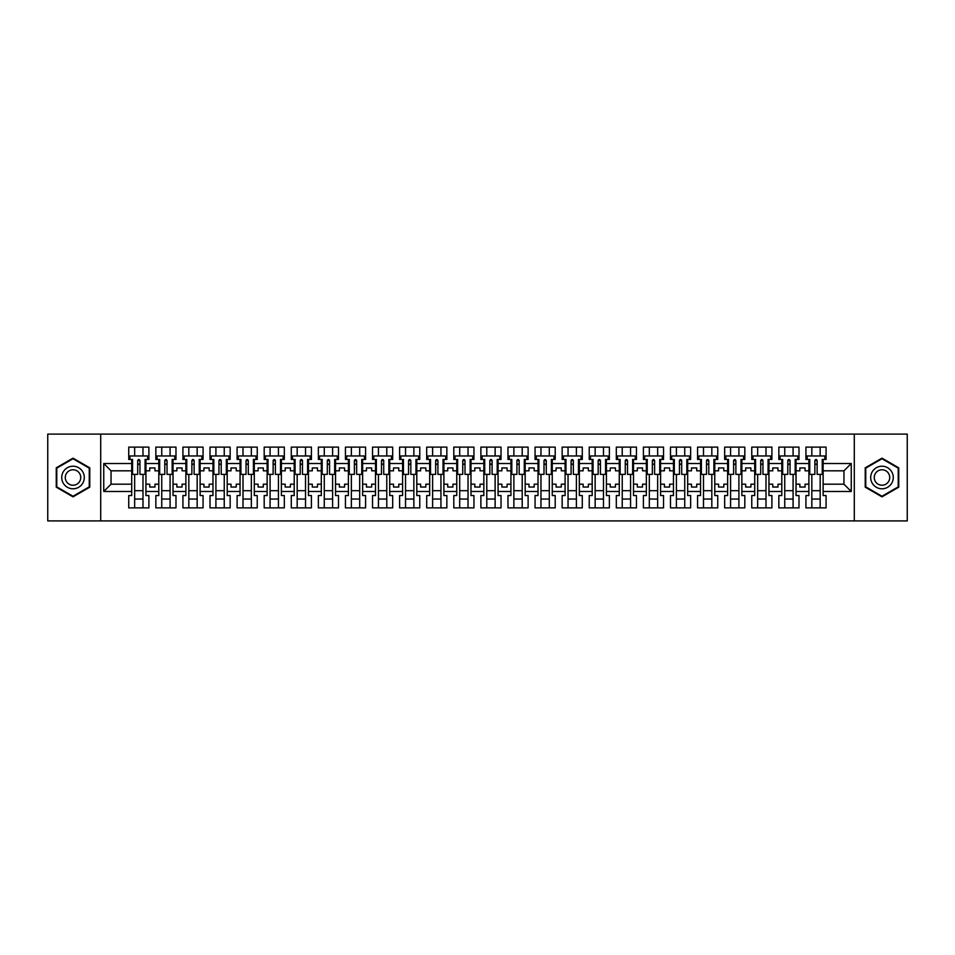 <?xml version="1.0" encoding="UTF-8"?>
<svg xmlns="http://www.w3.org/2000/svg" width="955" height="955" viewBox="0 0 955 955"><rect width="100%" height="100%" fill="white"/><g stroke="black" fill="none" stroke-linecap="round" stroke-linejoin="round"><path stroke-width="1.43" d="M854.295 434.095L47.75 434.095L47.75 520.905L907.25 520.905L907.25 434.095L854.295 434.095L854.295 520.905M796.04 484.185L799.86 484.185L799.86 487.05L805.065 487.05L805.065 484.185L808.885 484.185L808.885 470.815L805.065 470.815L805.065 467.95L799.86 467.95L799.86 470.815L796.04 470.815L796.04 491.479L808.885 491.479L808.885 495.561L805.936 495.561L805.936 507.881L826.075 507.881L826.075 495.561L823.126 495.561L823.126 484.185L843.957 484.185L843.957 470.815L823.126 470.815L823.126 484.185M768.954 484.185L772.774 484.185L772.774 487.05L777.979 487.05L777.979 484.185L781.799 484.185L781.799 470.815L777.979 470.815L777.979 467.95L772.774 467.95L772.774 470.815L768.954 470.815L768.954 491.479L781.799 491.479L781.799 495.561L778.85 495.561L778.85 507.881L798.989 507.881L798.989 495.561L796.04 495.561L796.04 491.479M741.856 484.185L745.676 484.185L745.676 487.05L750.893 487.05L750.893 484.185L754.713 484.185L754.713 470.815L750.893 470.815L750.893 467.95L745.676 467.95L745.676 470.815L741.856 470.815L741.856 491.479L754.713 491.479L754.713 495.561L751.764 495.561L751.764 507.881L771.903 507.881L771.903 495.561L768.954 495.561L768.954 491.479M714.77 484.185L718.59 484.185L718.59 487.05L723.806 487.05L723.806 484.185L727.626 484.185L727.626 470.815L723.806 470.815L723.806 467.95L718.59 467.95L718.59 470.815L714.77 470.815L714.77 491.479L727.626 491.479L727.626 495.561L724.666 495.561L724.666 507.881L744.816 507.881L744.816 495.561L741.856 495.561L741.856 491.479M687.684 484.185L691.504 484.185L691.504 487.05L696.72 487.05L696.72 484.185L700.54 484.185L700.54 470.815L696.72 470.815L696.72 467.95L691.504 467.95L691.504 470.815L687.684 470.815L687.684 491.479L700.54 491.479L700.54 495.561L697.58 495.561L697.58 507.881L717.73 507.881L717.73 495.561L714.77 495.561L714.77 491.479M660.597 484.185L664.417 484.185L664.417 487.05L669.634 487.05L669.634 484.185L673.454 484.185L673.454 470.815L669.634 470.815L669.634 467.95L664.417 467.95L664.417 470.815L660.597 470.815L660.597 491.479L673.454 491.479L673.454 495.561L670.494 495.561L670.494 507.881L690.644 507.881L690.644 495.561L687.684 495.561L687.684 491.479M633.511 484.185L637.331 484.185L637.331 487.05L642.536 487.05L642.536 484.185L646.356 484.185L646.356 470.815L642.536 470.815L642.536 467.95L637.331 467.95L637.331 470.815L633.511 470.815L633.511 491.479L646.356 491.479L646.356 495.561L643.407 495.561L643.407 507.881L663.546 507.881L663.546 495.561L660.597 495.561L660.597 491.479M606.425 484.185L610.245 484.185L610.245 487.05L615.45 487.05L615.45 484.185L619.27 484.185L619.27 470.815L615.45 470.815L615.45 467.95L610.245 467.95L610.245 470.815L606.425 470.815L606.425 491.479L619.27 491.479L619.27 495.561L616.321 495.561L616.321 507.881L636.46 507.881L636.46 495.561L633.511 495.561L633.511 491.479M579.339 484.185L583.159 484.185L583.159 487.05L588.364 487.05L588.364 484.185L592.184 484.185L592.184 470.815L588.364 470.815L588.364 467.95L583.159 467.95L583.159 470.815L579.339 470.815L579.339 491.479L592.184 491.479L592.184 495.561L589.235 495.561L589.235 507.881L609.374 507.881L609.374 495.561L606.425 495.561L606.425 491.479M552.253 484.185L556.073 484.185L556.073 487.05L561.277 487.05L561.277 484.185L565.097 484.185L565.097 470.815L561.277 470.815L561.277 467.95L556.073 467.95L556.073 470.815L552.253 470.815L552.253 491.479L565.097 491.479L565.097 495.561L562.149 495.561L562.149 507.881L582.287 507.881L582.287 495.561L579.339 495.561L579.339 491.479M525.166 484.185L528.986 484.185L528.986 487.05L534.191 487.05L534.191 484.185L538.011 484.185L538.011 470.815L534.191 470.815L534.191 467.95L528.986 467.95L528.986 470.815L525.166 470.815L525.166 491.479L538.011 491.479L538.011 495.561L535.063 495.561L535.063 507.881L555.201 507.881L555.201 495.561L552.253 495.561L552.253 491.479M498.08 484.185L501.9 484.185L501.9 487.05L507.105 487.05L507.105 484.185L510.925 484.185L510.925 470.815L507.105 470.815L507.105 467.95L501.9 467.95L501.9 470.815L498.08 470.815L498.08 491.479L510.925 491.479L510.925 495.561L507.976 495.561L507.976 507.881L528.115 507.881L528.115 495.561L525.166 495.561L525.166 491.479M470.994 484.185L474.814 484.185L474.814 487.05L480.019 487.05L480.019 484.185L483.839 484.185L483.839 470.815L480.019 470.815L480.019 467.95L474.814 467.95L474.814 470.815L470.994 470.815L470.994 491.479L483.839 491.479L483.839 495.561L480.89 495.561L480.89 507.881L501.029 507.881L501.029 495.561L498.08 495.561L498.08 491.479M443.896 484.185L447.716 484.185L447.716 487.05L452.933 487.05L452.933 484.185L456.753 484.185L456.753 470.815L452.933 470.815L452.933 467.95L447.716 467.95L447.716 470.815L443.896 470.815L443.896 491.479L456.753 491.479L456.753 495.561L453.804 495.561L453.804 507.881L473.943 507.881L473.943 495.561L470.994 495.561L470.994 491.479M416.81 484.185L420.63 484.185L420.63 487.05L425.846 487.05L425.846 484.185L429.666 484.185L429.666 470.815L425.846 470.815L425.846 467.95L420.63 467.95L420.63 470.815L416.81 470.815L416.81 491.479L429.666 491.479L429.666 495.561L426.706 495.561L426.706 507.881L446.856 507.881L446.856 495.561L443.896 495.561L443.896 491.479M389.724 484.185L393.544 484.185L393.544 487.05L398.76 487.05L398.76 484.185L402.58 484.185L402.58 470.815L398.76 470.815L398.76 467.95L393.544 467.95L393.544 470.815L389.724 470.815L389.724 491.479L402.58 491.479L402.58 495.561L399.62 495.561L399.62 507.881L419.77 507.881L419.77 495.561L416.81 495.561L416.81 491.479M362.637 484.185L366.457 484.185L366.457 487.05L371.674 487.05L371.674 484.185L375.494 484.185L375.494 470.815L371.674 470.815L371.674 467.95L366.457 467.95L366.457 470.815L362.637 470.815L362.637 491.479L375.494 491.479L375.494 495.561L372.534 495.561L372.534 507.881L392.684 507.881L392.684 495.561L389.724 495.561L389.724 491.479M335.551 484.185L339.371 484.185L339.371 487.05L344.576 487.05L344.576 484.185L348.396 484.185L348.396 470.815L344.576 470.815L344.576 467.95L339.371 467.95L339.371 470.815L335.551 470.815L335.551 491.479L348.396 491.479L348.396 495.561L345.447 495.561L345.447 507.881L365.586 507.881L365.586 495.561L362.637 495.561L362.637 491.479M308.465 484.185L312.285 484.185L312.285 487.05L317.49 487.05L317.49 484.185L321.31 484.185L321.31 470.815L317.49 470.815L317.49 467.95L312.285 467.95L312.285 470.815L308.465 470.815L308.465 491.479L321.31 491.479L321.31 495.561L318.361 495.561L318.361 507.881L338.5 507.881L338.5 495.561L335.551 495.561L335.551 491.479M281.379 484.185L285.199 484.185L285.199 487.05L290.404 487.05L290.404 484.185L294.224 484.185L294.224 470.815L290.404 470.815L290.404 467.95L285.199 467.95L285.199 470.815L281.379 470.815L281.379 491.479L294.224 491.479L294.224 495.561L291.275 495.561L291.275 507.881L311.414 507.881L311.414 495.561L308.465 495.561L308.465 491.479M254.293 484.185L258.113 484.185L258.113 487.05L263.317 487.05L263.317 484.185L267.137 484.185L267.137 470.815L263.317 470.815L263.317 467.95L258.113 467.95L258.113 470.815L254.293 470.815L254.293 491.479L267.137 491.479L267.137 495.561L264.189 495.561L264.189 507.881L284.327 507.881L284.327 495.561L281.379 495.561L281.379 491.479M227.206 484.185L231.026 484.185L231.026 487.05L236.231 487.05L236.231 484.185L240.051 484.185L240.051 470.815L236.231 470.815L236.231 467.95L231.026 467.95L231.026 470.815L227.206 470.815L227.206 491.479L240.051 491.479L240.051 495.561L237.103 495.561L237.103 507.881L257.241 507.881L257.241 495.561L254.293 495.561L254.293 491.479M200.12 484.185L203.94 484.185L203.94 487.05L209.145 487.05L209.145 484.185L212.965 484.185L212.965 470.815L209.145 470.815L209.145 467.95L203.94 467.95L203.94 470.815L200.12 470.815L200.12 491.479L212.965 491.479L212.965 495.561L210.016 495.561L210.016 507.881L230.155 507.881L230.155 495.561L227.206 495.561L227.206 491.479M173.034 484.185L176.854 484.185L176.854 487.05L182.059 487.05L182.059 484.185L185.879 484.185L185.879 470.815L182.059 470.815L182.059 467.95L176.854 467.95L176.854 470.815L173.034 470.815L173.034 491.479L185.879 491.479L185.879 495.561L182.93 495.561L182.93 507.881L203.069 507.881L203.069 495.561L200.12 495.561L200.12 491.479M145.936 484.185L149.756 484.185L149.756 487.05L154.973 487.05L154.973 484.185L158.793 484.185L158.793 470.815L154.973 470.815L154.973 467.95L149.756 467.95L149.756 470.815L145.936 470.815L145.936 491.479L158.793 491.479L158.793 495.561L155.844 495.561L155.844 507.881L175.983 507.881L175.983 495.561L173.034 495.561L173.034 491.479M100.705 520.905L100.705 434.095M173.034 470.815L173.034 463.521L185.879 463.521L185.879 470.815M200.12 470.815L200.12 459.439L203.069 459.439L203.069 447.119L182.93 447.119L182.93 459.439L185.879 459.439L185.879 463.521M200.12 463.521L212.965 463.521L212.965 470.815M227.206 470.815L227.206 459.439L230.155 459.439L230.155 447.119L210.016 447.119L210.016 459.439L212.965 459.439L212.965 463.521M227.206 463.521L240.051 463.521L240.051 470.815M254.293 470.815L254.293 459.439L257.241 459.439L257.241 447.119L237.103 447.119L237.103 459.439L240.051 459.439L240.051 463.521M254.293 463.521L267.137 463.521L267.137 470.815M281.379 470.815L281.379 459.439L284.327 459.439L284.327 447.119L264.189 447.119L264.189 459.439L267.137 459.439L267.137 463.521M281.379 463.521L294.224 463.521L294.224 470.815M308.465 470.815L308.465 459.439L311.414 459.439L311.414 447.119L291.275 447.119L291.275 459.439L294.224 459.439L294.224 463.521M308.465 463.521L321.31 463.521L321.31 470.815M335.551 470.815L335.551 459.439L338.5 459.439L338.5 447.119L318.361 447.119L318.361 459.439L321.31 459.439L321.31 463.521M335.551 463.521L348.396 463.521L348.396 470.815M362.637 470.815L362.637 459.439L365.586 459.439L365.586 447.119L345.447 447.119L345.447 459.439L348.396 459.439L348.396 463.521M362.637 463.521L375.494 463.521L375.494 470.815M389.724 470.815L389.724 459.439L392.684 459.439L392.684 447.119L372.534 447.119L372.534 459.439L375.494 459.439L375.494 463.521M389.724 463.521L402.58 463.521L402.58 470.815M416.81 470.815L416.81 459.439L419.77 459.439L419.77 447.119L399.62 447.119L399.62 459.439L402.58 459.439L402.58 463.521M416.81 463.521L429.666 463.521L429.666 470.815M443.896 470.815L443.896 459.439L446.856 459.439L446.856 447.119L426.706 447.119L426.706 459.439L429.666 459.439L429.666 463.521M443.896 463.521L456.753 463.521L456.753 470.815M470.994 470.815L470.994 459.439L473.943 459.439L473.943 447.119L453.804 447.119L453.804 459.439L456.753 459.439L456.753 463.521M470.994 463.521L483.839 463.521L483.839 470.815M498.08 470.815L498.08 459.439L501.029 459.439L501.029 447.119L480.89 447.119L480.89 459.439L483.839 459.439L483.839 463.521M498.08 463.521L510.925 463.521L510.925 470.815M525.166 470.815L525.166 459.439L528.115 459.439L528.115 447.119L507.976 447.119L507.976 459.439L510.925 459.439L510.925 463.521M525.166 463.521L538.011 463.521L538.011 470.815M552.253 470.815L552.253 459.439L555.201 459.439L555.201 447.119L535.063 447.119L535.063 459.439L538.011 459.439L538.011 463.521M552.253 463.521L565.097 463.521L565.097 470.815M579.339 470.815L579.339 459.439L582.287 459.439L582.287 447.119L562.149 447.119L562.149 459.439L565.097 459.439L565.097 463.521M579.339 463.521L592.184 463.521L592.184 470.815M606.425 470.815L606.425 459.439L609.374 459.439L609.374 447.119L589.235 447.119L589.235 459.439L592.184 459.439L592.184 463.521M606.425 463.521L619.27 463.521L619.27 470.815M633.511 470.815L633.511 459.439L636.46 459.439L636.46 447.119L616.321 447.119L616.321 459.439L619.27 459.439L619.27 463.521M633.511 463.521L646.356 463.521L646.356 470.815M660.597 470.815L660.597 459.439L663.546 459.439L663.546 447.119L643.407 447.119L643.407 459.439L646.356 459.439L646.356 463.521M660.597 463.521L673.454 463.521L673.454 470.815M687.684 470.815L687.684 459.439L690.644 459.439L690.644 447.119L670.494 447.119L670.494 459.439L673.454 459.439L673.454 463.521M687.684 463.521L700.54 463.521L700.54 470.815M714.77 470.815L714.77 459.439L717.73 459.439L717.73 447.119L697.58 447.119L697.58 459.439L700.54 459.439L700.54 463.521M714.77 463.521L727.626 463.521L727.626 470.815M741.856 470.815L741.856 459.439L744.816 459.439L744.816 447.119L724.666 447.119L724.666 459.439L727.626 459.439L727.626 463.521M741.856 463.521L754.713 463.521L754.713 470.815M768.954 470.815L768.954 459.439L771.903 459.439L771.903 447.119L751.764 447.119L751.764 459.439L754.713 459.439L754.713 463.521M768.954 463.521L781.799 463.521L781.799 470.815M796.04 470.815L796.04 459.439L798.989 459.439L798.989 447.119L778.85 447.119L778.85 459.439L781.799 459.439L781.799 463.521M796.04 463.521L808.885 463.521L808.885 470.815M823.126 470.815L823.126 459.439L826.075 459.439L826.075 447.119L805.936 447.119L805.936 459.439L808.885 459.439L808.885 463.521M823.126 463.521L851.251 463.521L851.251 491.479L823.126 491.479M131.706 484.185L131.706 470.815L111.043 470.815L111.043 484.185L131.706 484.185L131.706 495.561L128.746 495.561L128.746 507.881L148.896 507.881L148.896 495.561L145.936 495.561L145.936 491.479M131.706 491.479L103.749 491.479L103.749 463.521L131.706 463.521L131.706 470.815M145.936 470.815L145.936 459.439L148.896 459.439L148.896 447.119L128.746 447.119L128.746 459.439L131.706 459.439L131.706 463.521M145.936 463.521L158.793 463.521L158.793 470.815M173.034 463.521L173.034 459.439L175.983 459.439L175.983 447.119L155.844 447.119L155.844 459.439L158.793 459.439L158.793 463.521M808.885 484.185L808.885 491.479M781.799 484.185L781.799 491.479M754.713 484.185L754.713 491.479M727.626 484.185L727.626 491.479M700.54 484.185L700.54 491.479M673.454 484.185L673.454 491.479M646.356 484.185L646.356 491.479M619.27 484.185L619.27 491.479M592.184 484.185L592.184 491.479M565.097 484.185L565.097 491.479M538.011 484.185L538.011 491.479M510.925 484.185L510.925 491.479M483.839 484.185L483.839 491.479M456.753 484.185L456.753 491.479M429.666 484.185L429.666 491.479M402.58 484.185L402.58 491.479M375.494 484.185L375.494 491.479M348.396 484.185L348.396 491.479M321.31 484.185L321.31 491.479M294.224 484.185L294.224 491.479M267.137 484.185L267.137 491.479M240.051 484.185L240.051 491.479M212.965 484.185L212.965 491.479M185.879 484.185L185.879 491.479M158.793 484.185L158.793 491.479M111.043 484.185L103.749 491.479M103.749 463.521L111.043 470.815M843.957 484.185L851.251 491.479M851.251 463.521L843.957 470.815M137.699 464.309L139.955 464.309M134.655 490.691L142.987 490.691M134.655 499.035L142.987 499.035M134.655 447.119L134.655 455.965L142.987 455.965L142.987 447.119M134.655 507.881L134.655 474.372M142.987 507.881L142.987 474.372M164.785 464.309L167.041 464.309M161.741 490.691L170.074 490.691M161.741 499.035L170.074 499.035M161.741 447.119L161.741 455.965L170.074 455.965L170.074 447.119M161.741 507.881L161.741 474.372M170.074 507.881L170.074 474.372M191.871 464.309L194.128 464.309M188.827 490.691L197.16 490.691M188.827 499.035L197.16 499.035M188.827 447.119L188.827 455.965L197.16 455.965L197.16 447.119M188.827 507.881L188.827 474.372M197.16 507.881L197.16 474.372M218.958 464.309L221.214 464.309M215.914 490.691L224.246 490.691M215.914 499.035L224.246 499.035M215.914 447.119L215.914 455.965L224.246 455.965L224.246 447.119M215.914 507.881L215.914 474.372M224.246 507.881L224.246 474.372M246.044 464.309L248.3 464.309M243 490.691L251.344 490.691M243 499.035L251.344 499.035M243 447.119L243 455.965L251.344 455.965L251.344 447.119M243 507.881L243 474.372M251.344 507.881L251.344 474.372M273.13 464.309L275.386 464.309M270.086 490.691L278.43 490.691M270.086 499.035L278.43 499.035M270.086 447.119L270.086 455.965L278.43 455.965L278.43 447.119M270.086 507.881L270.086 474.372M278.43 507.881L278.43 474.372M300.216 464.309L302.472 464.309M297.184 490.691L305.516 490.691M297.184 499.035L305.516 499.035M297.184 447.119L297.184 455.965L305.516 455.965L305.516 447.119M297.184 507.881L297.184 474.372M305.516 507.881L305.516 474.372M327.302 464.309L329.559 464.309M324.27 490.691L332.603 490.691M324.27 499.035L332.603 499.035M324.27 447.119L324.27 455.965L332.603 455.965L332.603 447.119M324.27 507.881L324.27 474.372M332.603 507.881L332.603 474.372M354.389 464.309L356.645 464.309M351.356 490.691L359.689 490.691M351.356 499.035L359.689 499.035M351.356 447.119L351.356 455.965L359.689 455.965L359.689 447.119M351.356 507.881L351.356 474.372M359.689 507.881L359.689 474.372M381.475 464.309L383.731 464.309M378.443 490.691L386.775 490.691M378.443 499.035L386.775 499.035M378.443 447.119L378.443 455.965L386.775 455.965L386.775 447.119M378.443 507.881L378.443 474.372M386.775 507.881L386.775 474.372M408.561 464.309L410.829 464.309M405.529 490.691L413.861 490.691M405.529 499.035L413.861 499.035M405.529 447.119L405.529 455.965L413.861 455.965L413.861 447.119M405.529 507.881L405.529 474.372M413.861 507.881L413.861 474.372M435.659 464.309L437.915 464.309M432.615 490.691L440.947 490.691M432.615 499.035L440.947 499.035M432.615 447.119L432.615 455.965L440.947 455.965L440.947 447.119M432.615 507.881L432.615 474.372M440.947 507.881L440.947 474.372M462.745 464.309L465.001 464.309M459.701 490.691L468.034 490.691M459.701 499.035L468.034 499.035M459.701 447.119L459.701 455.965L468.034 455.965L468.034 447.119M459.701 507.881L459.701 474.372M468.034 507.881L468.034 474.372M489.831 464.309L492.088 464.309M486.787 490.691L495.12 490.691M486.787 499.035L495.12 499.035M486.787 447.119L486.787 455.965L495.12 455.965L495.12 447.119M486.787 507.881L486.787 474.372M495.12 507.881L495.12 474.372M516.918 464.309L519.174 464.309M513.874 490.691L522.206 490.691M513.874 499.035L522.206 499.035M513.874 447.119L513.874 455.965L522.206 455.965L522.206 447.119M513.874 507.881L513.874 474.372M522.206 507.881L522.206 474.372M544.004 464.309L546.26 464.309M540.96 490.691L549.304 490.691M540.96 499.035L549.304 499.035M540.96 447.119L540.96 455.965L549.304 455.965L549.304 447.119M540.96 507.881L540.96 474.372M549.304 507.881L549.304 474.372M571.09 464.309L573.346 464.309M568.046 490.691L576.39 490.691M568.046 499.035L576.39 499.035M568.046 447.119L568.046 455.965L576.39 455.965L576.39 447.119M568.046 507.881L568.046 474.372M576.39 507.881L576.39 474.372M598.176 464.309L600.432 464.309M595.144 490.691L603.476 490.691M595.144 499.035L603.476 499.035M595.144 447.119L595.144 455.965L603.476 455.965L603.476 447.119M595.144 507.881L595.144 474.372M603.476 507.881L603.476 474.372M625.262 464.309L627.519 464.309M622.23 490.691L630.563 490.691M622.23 499.035L630.563 499.035M622.23 447.119L622.23 455.965L630.563 455.965L630.563 447.119M622.23 507.881L622.23 474.372M630.563 507.881L630.563 474.372M652.349 464.309L654.605 464.309M649.316 490.691L657.649 490.691M649.316 499.035L657.649 499.035M649.316 447.119L649.316 455.965L657.649 455.965L657.649 447.119M649.316 507.881L649.316 474.372M657.649 507.881L657.649 474.372M679.435 464.309L681.691 464.309M676.403 490.691L684.735 490.691M676.403 499.035L684.735 499.035M676.403 447.119L676.403 455.965L684.735 455.965L684.735 447.119M676.403 507.881L676.403 474.372M684.735 507.881L684.735 474.372M706.521 464.309L708.789 464.309M703.489 490.691L711.821 490.691M703.489 499.035L711.821 499.035M703.489 447.119L703.489 455.965L711.821 455.965L711.821 447.119M703.489 507.881L703.489 474.372M711.821 507.881L711.821 474.372M733.619 464.309L735.875 464.309M730.575 490.691L738.907 490.691M730.575 499.035L738.907 499.035M730.575 447.119L730.575 455.965L738.907 455.965L738.907 447.119M730.575 507.881L730.575 474.372M738.907 507.881L738.907 474.372M760.705 464.309L762.961 464.309M757.661 490.691L765.994 490.691M757.661 499.035L765.994 499.035M757.661 447.119L757.661 455.965L765.994 455.965L765.994 447.119M757.661 507.881L757.661 474.372M765.994 507.881L765.994 474.372M787.791 464.309L790.048 464.309M784.747 490.691L793.08 490.691M784.747 499.035L793.08 499.035M784.747 447.119L784.747 455.965L793.08 455.965L793.08 447.119M784.747 507.881L784.747 474.372M793.08 507.881L793.08 474.372M814.878 464.309L817.134 464.309M811.834 490.691L820.166 490.691M811.834 499.035L820.166 499.035M811.834 447.119L811.834 455.965L820.166 455.965L820.166 447.119M811.834 507.881L811.834 474.372M820.166 507.881L820.166 474.372M89.77 467.831L73.01 458.149L56.261 467.831L56.261 487.169L73.01 496.851L89.77 487.169L89.77 467.831M865.23 467.831L865.23 487.169L881.99 496.851L898.739 487.169L898.739 467.831L881.99 458.149L865.23 467.831M137.699 464.046L139.955 464.046M139.955 460.477L139.955 474.372L145.076 474.372L145.076 459.439L145.936 459.439M139.955 460.608L137.699 460.608M139.955 460.573C139.203 459.116 138.451 459.116 137.699 460.573L137.699 474.372L132.566 474.372L132.566 459.439L131.706 459.439M147.679 459.439L147.679 455.965L129.964 455.965L129.964 459.439M63.245 471.854A11.281 11.281 0 0 0 67.375 487.277A11.281 11.281 0 0 0 82.787 483.146A11.281 11.281 0 0 0 78.656 467.723A11.281 11.281 0 0 0 63.245 471.854M66.325 473.632A7.724 7.724 0 0 0 69.154 484.197A7.724 7.724 0 0 0 79.707 481.368A7.724 7.724 0 0 0 76.878 470.803A7.724 7.724 0 0 0 66.325 473.632M89.245 468.129L89.245 486.871L73.01 496.242L56.775 486.871L56.775 468.129L73.01 458.758L89.245 468.129M872.213 471.854A11.281 11.281 0 0 0 876.344 487.277A11.281 11.281 0 0 0 891.755 483.146A11.281 11.281 0 0 0 887.625 467.723A11.281 11.281 0 0 0 872.213 471.854M875.293 473.632A7.724 7.724 0 0 0 878.123 484.197A7.724 7.724 0 0 0 888.675 481.368A7.724 7.724 0 0 0 885.846 470.803A7.724 7.724 0 0 0 875.293 473.632M898.225 468.129L898.225 486.871L881.99 496.242L865.755 486.871L865.755 468.129L881.99 458.758L898.225 468.129M164.785 464.046L167.041 464.046M158.793 459.439L159.664 459.439L159.664 474.372L164.785 474.372L164.785 460.573C165.537 459.116 166.289 459.116 167.041 460.573L167.041 474.372L172.163 474.372L172.163 459.439L173.034 459.439M167.041 460.608L164.785 460.608M174.765 459.439L174.765 455.965L157.05 455.965L157.05 459.439M191.871 464.046L194.128 464.046M194.128 460.477L194.128 474.372L199.249 474.372L199.249 459.439L200.12 459.439M194.128 460.608L191.871 460.608M194.128 460.573C193.376 459.116 192.624 459.116 191.871 460.573L191.871 474.372L186.75 474.372L186.75 459.439L185.879 459.439M201.851 459.439L201.851 455.965L184.136 455.965L184.136 459.439M218.958 464.046L221.214 464.046M212.965 459.439L213.836 459.439L213.836 474.372L218.958 474.372L218.958 460.573C219.71 459.116 220.462 459.116 221.214 460.573L221.214 474.372L226.335 474.372L226.335 459.439L227.206 459.439M221.214 460.608L218.958 460.608M228.937 459.439L228.937 455.965L211.234 455.965L211.234 459.439M246.044 464.046L248.3 464.046M240.051 459.439L240.923 459.439L240.923 474.372L246.044 474.372L246.044 460.573C246.796 459.116 247.548 459.116 248.3 460.573L248.3 474.372L253.421 474.372L253.421 459.439L254.293 459.439M248.3 460.608L246.044 460.608M256.024 459.439L256.024 455.965L238.32 455.965L238.32 459.439M273.13 464.046L275.386 464.046M275.386 460.477L275.386 474.372L280.507 474.372L280.507 459.439L281.379 459.439M275.386 460.608L273.13 460.608M275.386 460.573C274.634 459.116 273.882 459.116 273.13 460.573L273.13 474.372L268.009 474.372L268.009 459.439L267.137 459.439M283.11 459.439L283.11 455.965L265.406 455.965L265.406 459.439M300.216 464.046L302.472 464.046M302.472 460.477L302.472 474.372L307.594 474.372L307.594 459.439L308.465 459.439M302.472 460.608L300.216 460.608M302.472 460.573C301.72 459.116 300.968 459.116 300.216 460.573L300.216 474.372L295.095 474.372L295.095 459.439L294.224 459.439M310.196 459.439L310.196 455.965L292.493 455.965L292.493 459.439M327.302 464.046L329.559 464.046M329.559 460.477L329.559 474.372L334.68 474.372L334.68 459.439L335.551 459.439M329.559 460.608L327.302 460.608M329.559 460.573C328.807 459.116 328.054 459.116 327.302 460.573L327.302 474.372L322.181 474.372L322.181 459.439L321.31 459.439M337.294 459.439L337.294 455.965L319.579 455.965L319.579 459.439M354.389 464.046L356.645 464.046M356.645 460.477L356.645 474.372L361.766 474.372L361.766 459.439L362.637 459.439M356.645 460.608L354.389 460.608M356.645 460.573C355.893 459.116 355.141 459.116 354.389 460.573L354.389 474.372L349.267 474.372L349.267 459.439L348.396 459.439M364.38 459.439L364.38 455.965L346.665 455.965L346.665 459.439M381.475 464.046L383.731 464.046M383.731 460.477L383.731 474.372L388.864 474.372L388.864 459.439L389.724 459.439M383.731 460.608L381.475 460.608M383.731 460.573C382.979 459.116 382.227 459.116 381.475 460.573L381.475 474.372L376.354 474.372L376.354 459.439L375.494 459.439M391.466 459.439L391.466 455.965L373.751 455.965L373.751 459.439M408.561 464.046L410.829 464.046M410.829 460.477L410.829 474.372L415.95 474.372L415.95 459.439L416.81 459.439M410.829 460.608L408.561 460.608M410.829 460.573C410.065 459.116 409.313 459.116 408.561 460.573L408.561 474.372L403.44 474.372L403.44 459.439L402.58 459.439M418.553 459.439L418.553 455.965L400.837 455.965L400.837 459.439M435.659 464.046L437.915 464.046M437.915 460.477L437.915 474.372L443.036 474.372L443.036 459.439L443.896 459.439M437.915 460.608L435.659 460.608M437.915 460.573C437.163 459.116 436.411 459.116 435.659 460.573L435.659 474.372L430.526 474.372L430.526 459.439L429.666 459.439M445.639 459.439L445.639 455.965L427.924 455.965L427.924 459.439M462.745 464.046L465.001 464.046M465.001 460.477L465.001 474.372L470.123 474.372L470.123 459.439L470.994 459.439M465.001 460.608L462.745 460.608M465.001 460.573C464.249 459.116 463.497 459.116 462.745 460.573L462.745 474.372L457.624 474.372L457.624 459.439L456.753 459.439M472.725 459.439L472.725 455.965L455.01 455.965L455.01 459.439M489.831 464.046L492.088 464.046M483.839 459.439L484.71 459.439L484.71 474.372L489.831 474.372L489.831 460.573C490.584 459.116 491.336 459.116 492.088 460.573L492.088 474.372L497.209 474.372L497.209 459.439L498.08 459.439M492.088 460.608L489.831 460.608M499.811 459.439L499.811 455.965L482.096 455.965L482.096 459.439M516.918 464.046L519.174 464.046M510.925 459.439L511.796 459.439L511.796 474.372L516.918 474.372L516.918 460.573C517.67 459.116 518.422 459.116 519.174 460.573L519.174 474.372L524.295 474.372L524.295 459.439L525.166 459.439M519.174 460.608L516.918 460.608M526.897 459.439L526.897 455.965L509.194 455.965L509.194 459.439M544.004 464.046L546.26 464.046M538.011 459.439L538.883 459.439L538.883 474.372L544.004 474.372L544.004 460.573C544.756 459.116 545.508 459.116 546.26 460.573L546.26 474.372L551.381 474.372L551.381 459.439L552.253 459.439M546.26 460.608L544.004 460.608M553.984 459.439L553.984 455.965L536.28 455.965L536.28 459.439M571.09 464.046L573.346 464.046M565.097 459.439L565.969 459.439L565.969 474.372L571.09 474.372L571.09 460.573C571.842 459.116 572.594 459.116 573.346 460.573L573.346 474.372L578.467 474.372L578.467 459.439L579.339 459.439M573.346 460.608L571.09 460.608M581.07 459.439L581.07 455.965L563.366 455.965L563.366 459.439M598.176 464.046L600.432 464.046M592.184 459.439L593.055 459.439L593.055 474.372L598.176 474.372L598.176 460.573C598.928 459.116 599.68 459.116 600.432 460.573L600.432 474.372L605.554 474.372L605.554 459.439L606.425 459.439M600.432 460.608L598.176 460.608M608.156 459.439L608.156 455.965L590.453 455.965L590.453 459.439M625.262 464.046L627.519 464.046M619.27 459.439L620.141 459.439L620.141 474.372L625.262 474.372L625.262 460.573C626.014 459.116 626.766 459.116 627.519 460.573L627.519 474.372L632.64 474.372L632.64 459.439L633.511 459.439M627.519 460.608L625.262 460.608M635.254 459.439L635.254 455.965L617.539 455.965L617.539 459.439M652.349 464.046L654.605 464.046M646.356 459.439L647.227 459.439L647.227 474.372L652.349 474.372L652.349 460.573C653.101 459.116 653.853 459.116 654.605 460.573L654.605 474.372L659.726 474.372L659.726 459.439L660.597 459.439M654.605 460.608L652.349 460.608M662.34 459.439L662.34 455.965L644.625 455.965L644.625 459.439M679.435 464.046L681.691 464.046M673.454 459.439L674.314 459.439L674.314 474.372L679.435 474.372L679.435 460.573C680.187 459.116 680.939 459.116 681.691 460.573L681.691 474.372L686.824 474.372L686.824 459.439L687.684 459.439M681.691 460.608L679.435 460.608M689.426 459.439L689.426 455.965L671.711 455.965L671.711 459.439M706.521 464.046L708.789 464.046M700.54 459.439L701.4 459.439L701.4 474.372L706.521 474.372L706.521 460.573C707.273 459.116 708.025 459.116 708.789 460.573L708.789 474.372L713.91 474.372L713.91 459.439L714.77 459.439M708.789 460.608L706.521 460.608M716.513 459.439L716.513 455.965L698.797 455.965L698.797 459.439M733.619 464.046L735.875 464.046M727.626 459.439L728.486 459.439L728.486 474.372L733.619 474.372L733.619 460.573C734.371 459.116 735.123 459.116 735.875 460.573L735.875 474.372L740.996 474.372L740.996 459.439L741.856 459.439M735.875 460.608L733.619 460.608M743.599 459.439L743.599 455.965L725.884 455.965L725.884 459.439M760.705 464.046L762.961 464.046M754.713 459.439L755.584 459.439L755.584 474.372L760.705 474.372L760.705 460.573C761.457 459.116 762.209 459.116 762.961 460.573L762.961 474.372L768.083 474.372L768.083 459.439L768.954 459.439M762.961 460.608L760.705 460.608M770.685 459.439L770.685 455.965L752.97 455.965L752.97 459.439M787.791 464.046L790.048 464.046M781.799 459.439L782.67 459.439L782.67 474.372L787.791 474.372L787.791 460.573C788.543 459.116 789.296 459.116 790.048 460.573L790.048 474.372L795.169 474.372L795.169 459.439L796.04 459.439M790.048 460.608L787.791 460.608M797.771 459.439L797.771 455.965L780.056 455.965L780.056 459.439M814.878 464.046L817.134 464.046M808.885 459.439L809.756 459.439L809.756 474.372L814.878 474.372L814.878 460.573C815.63 459.116 816.382 459.116 817.134 460.573L817.134 474.372L822.255 474.372L822.255 459.439L823.126 459.439M817.134 460.608L814.878 460.608M824.857 459.439L824.857 455.965L807.154 455.965L807.154 459.439"/></g></svg>

